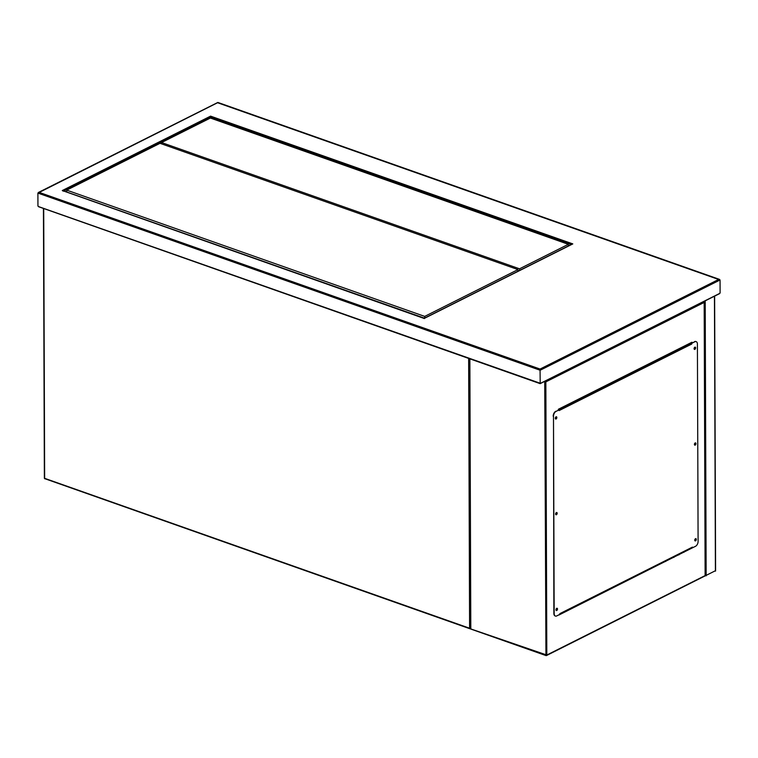 <?xml version="1.0" encoding="UTF-8"?>
<svg xmlns="http://www.w3.org/2000/svg" width="758" height="758" viewBox="0 0 758 758"><rect width="100%" height="100%" fill="white"/><g stroke="black" fill="none" stroke-linecap="round" stroke-linejoin="round"><path stroke-width="1.14" d="M715.41 570.727L546.556 655.528A0.796 0.55 63.4 0 1 546.205 655.537L545.94 655.566A0.796 0.796 0 0 0 546.556 655.528A0.796 0.55 63.4 0 0 546.812 655.026L545.855 381.871L704.173 302.442L705.12 575.597L546.812 655.026L470.718 628.903M704.296 301.296L714.519 296.17M704.684 301.106L714.131 296.359M679.102 554.733L678.448 554.505M678.685 554.941L678.031 554.714M683.981 552.279L683.337 552.051M694.262 347.865L694.972 347.95L694.328 348.784L694.139 348.225M694.195 348.68L694.593 347.552M694.593 443.62L695.304 443.705L694.66 444.539L694.47 443.97M694.527 444.425L694.925 443.297M694.934 539.364L695.636 539.459L695.001 540.283L694.802 539.724M694.868 540.179L695.266 539.052M556.145 608.996L556.855 609.081L556.211 609.915L556.021 609.356M556.078 609.802L556.476 608.683M555.813 513.242L556.524 513.337L555.879 514.17L555.69 513.602M555.747 514.057L556.145 512.929M555.481 417.497L556.192 417.582L555.548 418.416L555.358 417.857M555.415 418.302L555.813 417.175M692.67 547.721L559.025 614.766M558.314 410.002L558.314 409.282L691.95 342.228L691.95 342.948M559.025 614.975L692.367 547.797M691.647 343.109L691.647 342.379M704.078 301.239L704.173 302.442L704.078 301.239M556.306 416.748A1.194 0.701 -70.6 0 1 556.533 417.412A1.194 0.701 -70.6 0 1 555.529 418.947M555.301 418.293A1.194 0.701 -70.6 0 1 555.69 417.146A1.194 0.701 -70.6 0 1 556.467 416.777A1.194 0.701 -70.6 0 1 556.836 417.516A1.194 0.701 -70.6 0 1 556.448 418.662A1.194 0.701 -70.6 0 1 555.671 419.032A1.194 0.701 -70.6 0 1 555.301 418.293M556.637 512.503A1.194 0.701 -70.6 0 1 556.874 513.157A1.194 0.701 -70.6 0 1 555.86 514.701M555.633 514.038A1.194 0.701 -70.6 0 1 556.021 512.901A1.194 0.701 -70.6 0 1 556.798 512.531A1.194 0.701 -70.6 0 1 557.177 513.27A1.194 0.701 -70.6 0 1 556.789 514.407A1.194 0.701 -70.6 0 1 556.002 514.777A1.194 0.701 -70.6 0 1 555.633 514.038M556.969 608.257A1.194 0.701 -70.6 0 1 557.206 608.911A1.194 0.701 -70.6 0 1 556.201 610.446M555.965 609.792A1.194 0.701 -70.6 0 1 556.353 608.646A1.194 0.701 -70.6 0 1 557.139 608.276A1.194 0.701 -70.6 0 1 557.509 609.015A1.194 0.701 -70.6 0 1 557.121 610.162A1.194 0.701 -70.6 0 1 556.344 610.531A1.194 0.701 -70.6 0 1 555.965 609.792M695.759 538.625A1.194 0.701 -70.6 0 1 695.986 539.279A1.194 0.701 -70.6 0 1 694.982 540.814M694.745 540.16A1.194 0.701 -70.6 0 1 695.143 539.023A1.194 0.701 -70.6 0 1 695.92 538.644A1.194 0.701 -70.6 0 1 696.289 539.393A1.194 0.701 -70.6 0 1 695.901 540.53A1.194 0.701 -70.6 0 1 695.124 540.899A1.194 0.701 -70.6 0 1 694.745 540.16M695.418 442.871A1.194 0.701 -70.6 0 1 695.655 443.534A1.194 0.701 -70.6 0 1 694.65 445.069M694.413 444.415A1.194 0.701 -70.6 0 1 694.802 443.269A1.194 0.701 -70.6 0 1 695.579 442.899A1.194 0.701 -70.6 0 1 695.958 443.638A1.194 0.701 -70.6 0 1 695.569 444.775A1.194 0.701 -70.6 0 1 694.792 445.154A1.194 0.701 -70.6 0 1 694.413 444.415M695.086 347.126A1.194 0.701 -70.6 0 1 695.323 347.78A1.194 0.701 -70.6 0 1 694.309 349.315M694.082 348.661A1.194 0.701 -70.6 0 1 694.47 347.515A1.194 0.701 -70.6 0 1 695.247 347.145A1.194 0.701 -70.6 0 1 695.626 347.884A1.194 0.701 -70.6 0 1 695.228 349.031A1.194 0.701 -70.6 0 1 694.451 349.4A1.194 0.701 -70.6 0 1 694.082 348.661M692.461 547.826L692.158 547.627A0.796 0.55 -116.6 0 0 692.452 547.105L559.84 613.639L559.84 614.359L556.76 615.913A3.98 2.331 -70.6 0 1 555.425 616.055A3.98 2.331 -70.6 0 1 554.174 613.582L553.492 416.303A3.98 2.331 -70.6 0 1 556.05 411.395L559.129 409.851L559.129 410.571L691.751 344.037L691.741 343.317L694.83 341.773A3.98 2.331 -70.6 0 1 696.166 341.631A3.98 2.331 -70.6 0 1 697.407 344.094L698.099 541.373A3.98 2.331 -70.6 0 1 695.541 546.281L692.461 547.826L692.452 547.105M556.05 411.395L559.129 409.851M691.751 344.037A0.796 0.55 -116.6 0 0 691.438 343.308L691.741 343.317M554.174 613.582L553.871 613.478A3.98 2.331 109.4 0 0 555.121 615.941A3.98 2.331 109.4 0 0 555.273 615.989M553.871 613.478L553.492 416.303M555.747 411.291A3.98 2.331 109.4 0 0 553.188 416.199M691.438 343.213L694.83 341.773M696.015 341.583A3.98 2.331 109.4 0 0 695.863 341.517A3.98 2.331 109.4 0 0 694.527 341.659M691.438 343.308A0.796 0.55 -116.6 0 0 691.135 343.099L690.595 342.91M673.312 557.083L673.966 557.31M673.057 557.206L673.71 557.443M665.031 561.233L665.685 561.46M540.103 383.51L718.982 293.763L720.1 292.995L720.053 279.986L217.802 102.823M540.198 383.254L540.056 369.051L718.925 279.314L720.053 279.986L540.151 370.255L37.9 193.091L37.947 206.091L39.075 206.773L540.198 383.254M210.677 118.144L210.667 117.329L63.88 190.978M217.897 102.576L37.9 193.091L39.018 192.324L540.056 369.051M424.423 318.559L62.279 190.533L63.407 191.215L62.279 190.533L210.572 116.135L210.667 117.329L571.248 244.521M210.572 116.135L572.802 243.905L424.508 318.303M424.698 318.047L424.698 316.399L517.989 269.592L517.989 271.241M517.989 269.592L160.014 143.319L66.723 190.125L66.732 191.982M424.698 316.399L66.723 190.125M519.524 268.815L161.558 142.542L210.392 118.049L568.358 244.313L519.524 268.815L519.533 270.464M161.558 142.542L161.568 143.868M568.358 244.313L568.367 245.962M43.708 208.535L44.656 478.336L469.59 628.23L468.643 358.43M43.433 208.431L44.371 478.08A0.796 0.796 0 0 0 44.902 478.829L44.561 477.862M470.519 628.249L469.59 628.23L469.837 628.723L45.167 478.8M470.529 628.638A0.796 0.55 63.4 0 1 470.462 628.685A0.796 0.796 0 0 1 469.837 628.723L470.102 628.695A0.796 0.55 63.4 0 0 470.462 628.685L470.529 628.647M674.052 557.263L673.407 557.035M714.453 296.558L715.41 571.162M705.196 301.201L706.153 575.805M470.803 628.657L469.865 358.856M544.083 381.681L544.737 381.909L545.94 655.566L470.538 628.969L469.581 358.752M545.409 381.018A0.796 0.55 63.4 0 1 545.855 381.871L544.737 381.909L544.917 381.265M691.135 343.099L558.523 409.642M714.633 296.34L715.599 570.945M705.31 575.843L704.353 301.75M559.84 614.008L692.206 547.598M719.513 279.389L217.849 102.434L38.364 192.485M572.148 244.067L424.461 318.161L62.867 190.618M719.636 293.602L540.16 383.652L38.487 206.688"/></g></svg>
